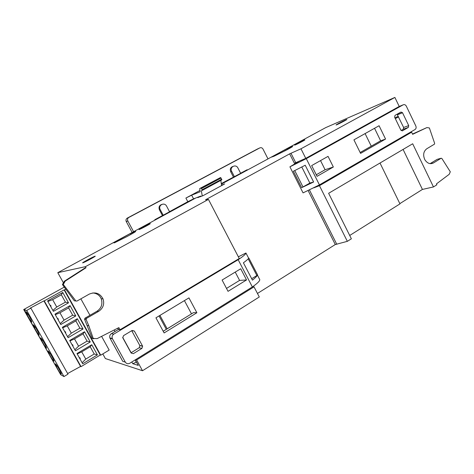 <?xml version="1.0" encoding="UTF-8"?>
<svg xmlns="http://www.w3.org/2000/svg" width="474" height="474" viewBox="0 0 474 474"><rect width="100%" height="100%" fill="white"/><g stroke="black" fill="none" stroke-linecap="round" stroke-linejoin="round"><path stroke-width="0.71" d="M82.808 262.845C80.983 263.378 91.743 257.453 94.551 256.375L95.013 256.209C97.034 255.569 86.179 261.565 83.294 262.673L82.808 262.845M195.661 198.037L133.591 231.697L127.79 220.884C127.257 219.409 127.589 218.277 128.78 217.483L259.758 147.935C261.05 147.396 262.11 147.734 262.94 148.943L268.006 158.914L221.382 184.113M133.591 231.697L57.792 272.68L85.427 266.666L208.436 199.4L205.52 199.797L289.65 153.854L300.978 148.795L394.889 97.437L325.751 127.601L267.988 158.879M193.57 198.843L187.799 201.705L185.891 198.061L191.65 195.187L193.57 198.843L200.757 196.076L199.797 196.894L203.085 195.638L224.682 183.918L221.536 185.162M139.297 229.487C137.051 230.299 147.159 224.783 149.707 223.805L149.944 223.716C152.355 222.816 142.17 228.385 139.563 229.386L139.297 229.487M337.055 124.615L336.611 124.804C333.743 125.966 342.424 121.303 345.807 119.857L346.298 119.655C349.202 118.47 340.397 123.199 337.055 124.615M295.415 144.866L295.13 144.985C292.428 146.081 301.108 141.418 304.089 140.168L304.415 140.031C307.158 138.912 298.353 143.646 295.415 144.866M200.852 196.254L197.824 197.652L200.686 196.1M126.813 236.656L114.838 242.641C113.642 243.109 113.612 242.961 114.755 242.202L130.232 233.558L135.38 231.401C136.595 231.111 134.338 232.538 128.602 235.685L126.813 236.656M286.776 149.914L273.925 156.284L271.3 157.172L284.88 149.814L291.943 146.626C293.625 146.01 292.387 146.845 288.228 149.126L286.776 149.914M202.262 195.952L201.349 190.755L202.256 190.394L202.285 189.956L221.808 179.445L220.54 177.525L199.708 188.545L201.012 188.006L202.285 189.956M220.807 180.28L221.601 185.589M202.274 190.382L221.761 179.883L221.802 179.445M191.65 195.187L200.164 191.769L199.708 188.545M216.689 182.496L214.372 183.444M208.436 199.4L239.246 258.514L120.035 329.744L118.607 329.531L117.842 328.138M131.808 361.994L132.732 363.671L136.488 362.106M159.063 315.927L166.303 329.329M136.334 362.201L135.096 359.944M131.132 352.721L122.671 337.31M118.387 329.507L117.682 328.221M114.204 329.975L115.046 331.498M132.732 363.671L138.29 365.389L135.25 359.849M135.558 359.653L136.613 359.956L142.526 370.733L105.376 358.557L102.817 353.936M253.252 286.337L254.017 286.853L136.613 359.956M254.017 286.853L259.29 296.973L142.526 370.733M163.204 331.237L167.174 328.796L159.934 315.4M191.52 313.841L167.174 328.796M163.216 331.261L193.534 312.603L196.87 312.745L164.123 332.944L155.934 317.817L188.942 297.879L196.87 312.745M184.422 300.611L191.49 313.841M125.326 362.13L122.76 361.342L110.069 338.317L112.474 338.803L125.326 362.13C126.469 363.777 127.962 364.151 129.805 363.238L252.358 286.942L238.155 259.711L113.79 334.123L111.366 333.696L118.541 329.412M112.474 338.803L112.314 338.466C111.746 336.676 112.237 335.225 113.79 334.123M141.927 348.366L133.39 353.64L131.162 353.083L122.796 337.82L123.518 335.651L132.139 330.455L134.355 331.042L142.633 346.198L141.927 348.366L139.178 347.762L139.871 345.629L131.725 330.704M222.099 280.039L240.709 268.77L246.545 279.944L228.041 291.332L222.099 280.039M246.545 279.944L239.589 280.412L235.228 272.088M226.507 288.423L239.589 280.412M131.008 352.798L139.178 347.762M252.358 286.942C257.299 283.488 259.776 281.058 259.788 279.654L257.477 275.21M238.369 256.825L245.941 252.998C245.805 254.153 243.209 256.387 238.155 259.711M248.856 258.075C248.038 259.201 246.219 260.771 243.405 262.797L252.435 280.134C255.166 277.971 256.884 276.218 257.589 274.879L248.856 258.075M248.222 258.887L256.867 275.518L251.694 278.712M256.867 275.518L257.589 274.879M110.069 338.317L109.909 337.98C109.352 336.214 109.838 334.786 111.366 333.696M289.65 153.854L294.366 163.216L295.735 162.701L291.012 153.303M394.889 97.437L399.221 106.449L305.766 158.346L295.735 162.701M365.099 133.585L371.255 146.17M360.572 153.386L353.924 139.854L379.087 125.734L385.558 139.06L360.572 153.386M360.151 152.527L380.634 140.796L385.558 139.06M380.634 140.796L374.543 128.288M319.429 184.896L415.058 129.515C416.154 128.691 416.409 127.5 415.811 125.942L406.23 105.98C405.371 104.707 404.363 104.321 403.202 104.813L306.287 158.66L319.429 184.896L303.058 192.882L289.916 166.83L299.177 161.207M395.02 115.372L400.951 112.048L402.473 112.634L408.718 125.616L408.333 127.411L402.456 130.794L400.921 130.214L394.623 117.179L395.02 115.372M317.047 176.334L311.667 165.586L328.049 156.367L333.341 167.014L317.047 176.334M401.105 130.48L403.25 129.248L403.629 127.47L397.088 114.21M316.265 174.776L325.087 169.733L320.531 160.597M325.087 169.733L333.341 167.014M306.281 158.66L289.916 166.83M305.215 165.236L313.622 181.998L301.66 187.668L293.382 171.256L305.215 165.236M301.79 167.02L309.86 183.077L301.66 187.668M313.622 181.998L309.86 183.077M313.77 187.852L319.458 185.678L411.616 132.228L408.659 133.259L395.837 140.648M319.458 185.678L347.347 241.343L335.296 244.537L257.459 293.459M411.616 132.228L412.623 134.332L426.896 127.583L429.373 127.956L434.64 143.326L434.439 144.173L426.73 148.789C423.401 151.461 422.79 155.134 424.9 159.815C427.358 163.453 430.226 164.49 433.509 162.926L441.158 158.233L441.887 158.494L450.3 171.789L449.216 174.296L436.453 183.9L436.88 184.789L433.473 186.94L412.682 143.77L328.624 193.297L351.376 238.801L347.347 241.343M437.389 159.282L441.158 158.233M412.493 134.059L426.896 127.583M349.711 235.471L399.967 203.885L380.006 163.026M430.108 163.643L437.158 159.347M403.084 149.429L422.429 189.428L399.843 203.624M433.473 186.94L422.429 189.428M309.463 189.985L336.801 244.329M308.153 190.619L335.296 244.537M128.78 217.483L127.257 218.117C125.995 219.018 125.657 220.143 126.238 221.506L127.867 221.032M257.643 148.907L259.758 147.935M244.821 170.99L244.993 171.327M187.799 201.705L169.514 211.665M232.817 166.463C230.488 167.446 229.783 169.206 230.696 171.736L231.65 171.333C229.309 167.138 235.774 163.637 237.889 167.932L240.662 173.336L221.299 183.592M199.939 190.489L185.891 198.061M161.533 204.501C159.234 205.485 158.529 207.262 159.412 209.834L160.176 209.532C157.86 205.129 164.472 201.758 166.635 206.22L169.573 211.771L154.779 219.729L154.962 220.072M160.253 209.674L163.21 215.249M159.483 209.976L162.434 215.534M247.345 170.053L247.173 169.728L240.614 173.235M231.65 171.333L234.405 176.684M230.696 171.736L233.445 177.075M284.88 149.814L285.324 150.691M287.256 149.66L286.9 148.96M130.232 233.558L130.747 234.512M131.891 233.866L131.499 233.137M114.755 242.202L114.963 242.587M63.16 282.368L57.792 272.68M120.035 329.744L118.867 327.617L97.081 338.643L92.234 338.359L84.562 319.292L84.941 318.214L96.974 311.246C101.406 308.201 102.834 304.059 101.258 298.833L100.796 297.873L101.323 298.833M86.025 267.757L84.976 267.982L64.34 281.236L62.414 284.572L63.285 284.465L65.228 281.106L86.025 267.757L85.427 266.666M65.791 289.152L64.511 289.863L100.737 355.192L109.174 350.079L101.596 336.356M89.959 315.305L80.864 298.845M93.289 338.602L88.828 325.78L86.108 319.476L86.493 318.392L98.657 311.353C103.213 308.195 104.659 304.018 102.994 298.816C99.854 293.163 95.25 291.605 89.183 294.147L76.912 301.079L74.323 300.812L62.414 284.572M93.787 338.833L92.234 338.359M64.511 289.863L64.103 289.892L100.233 355.032L100.737 355.192M53.408 311.341L47.572 300.901L62.764 292.47L68.517 302.833L53.408 311.341M64.103 289.892L44.266 300.883L81.042 366.657L100.233 355.032M70.063 305.623L75.793 315.939L60.785 324.548L54.978 314.155L70.063 305.623L68.617 307.893L59.961 312.793L55.274 314.689M77.333 318.718L83.033 328.986L68.126 337.689L62.349 327.344L77.333 318.718L75.852 320.91L67.249 325.869L62.621 327.842M91.772 344.728L97.419 354.902L82.707 363.801L76.984 353.551L91.772 344.728L90.22 346.772L81.735 351.844L77.215 353.959M84.568 331.753L90.244 341.973L75.431 350.778L69.684 340.48L84.568 331.753L83.051 333.874L74.507 338.886L69.933 340.93M72.96 346.346L72.866 345.042L71.852 344.361M74.874 349.771L78.566 346.162L74.507 338.886M78.566 346.162L87.074 341.12L83.051 333.874M87.074 341.12L90.244 341.973M80.225 359.351L80.124 358.042L79.122 357.372M82.126 362.758L85.77 359.085L81.735 351.844M85.77 359.085L94.225 353.989L90.22 346.772M94.225 353.989L97.419 354.902M65.661 333.281L65.566 331.978L64.547 331.285M67.581 336.718L71.325 333.175L67.249 325.869M71.325 333.175L79.893 328.192L75.852 320.91M79.893 328.192L83.033 328.986M58.332 320.157L58.237 318.854L57.212 318.155M60.257 323.612L64.055 320.134L59.961 312.793M64.055 320.134L72.676 315.204L68.617 307.893M72.676 315.204L75.793 315.939M62.764 292.47L61.347 294.81L52.632 299.651L47.898 301.482M52.904 310.44L56.75 307.028L65.43 302.157L61.347 294.81M65.43 302.157L68.517 302.833M56.75 307.028L52.632 299.651M50.967 306.968L50.878 305.671L49.841 304.96M81.042 366.657L80.568 366.449L43.898 300.883L44.266 300.883M80.568 366.449L67.64 373.542M30.857 308.13L26.728 310.417L63.978 376.563L67.978 374.14L30.857 308.13L30.318 308.088L43.898 300.883M31.823 322.018C30.786 321.147 29.192 318.676 27.036 314.618L25.993 311.667C27.006 312.485 28.606 314.955 30.792 319.073L31.823 322.018M39.2 335.106C38.127 334.164 36.522 331.687 34.395 327.664L33.393 324.803C34.448 325.697 36.054 328.18 38.222 332.256L39.2 335.106M46.541 348.141C45.427 347.128 43.821 344.634 41.712 340.658L40.764 337.885C41.854 338.845 43.472 341.345 45.617 345.38L46.541 348.141M61.128 374.027C59.943 372.878 58.314 370.354 56.252 366.461L55.399 363.86C56.566 364.962 58.195 367.492 60.299 371.444C61.217 373.299 61.49 374.158 61.128 374.027M53.852 361.111C52.703 360.033 51.085 357.52 49 353.586L48.099 350.902C49.225 351.933 50.848 354.445 52.97 358.439C53.9 360.317 54.196 361.206 53.852 361.111M26.728 310.417L24.316 310.18L60.69 374.715L63.978 376.563M24.316 310.18L25.211 309.688L23.7 309.546L59.872 373.269M56.957 366.041L56.216 364.725M49.705 353.171L48.893 351.726M42.423 340.243L41.534 338.661M35.112 327.261L34.14 325.537M27.759 314.215L26.71 312.354M23.7 309.546L64.334 287.072M100.796 297.873C99.19 294.964 96.524 293.323 92.791 292.938M75.775 300.812L63.285 284.465M305.766 158.346L300.978 148.795M395.334 118.642L398.516 116.853M398.296 116.403L394.895 117.736M410.004 132.442L410.146 132.738M221.702 179.19L202.173 189.701M201.551 188.51L221.091 178.011M201.012 188.006L220.54 177.525M131.156 353.077L133.39 353.64M139.8 345.481L142.555 346.05M134.355 331.042L131.778 330.674M397.496 114.738L402.527 112.741M408.333 127.411L403.25 129.248M408.718 125.616L403.629 127.47M402.148 130.901L402.456 130.794M399.161 106.484L403.202 104.813M303.016 186.999L294.751 170.593M430.712 163.684L433.509 162.926M132.11 232.444L126.309 221.648M127.257 218.117L257.435 149.008M84.579 319.328L86.126 319.512M86.493 318.392L84.941 318.214M98.657 311.353L96.974 311.246M65.228 281.106L64.34 281.236M244.614 171.535L240.632 173.271M142.633 346.198L139.871 345.629M248.684 258.277L246.136 253.377M112.314 338.466L109.909 337.98M402.473 112.634L397.443 114.631M127.79 220.884L126.238 221.506L126.025 220.825M160.176 209.532L159.412 209.834M134.9 231.585L135.09 231.94M72.937 345.191L72.741 345.961M80.195 358.19L80.017 358.978M65.643 332.132L65.436 332.878M58.314 319.008L58.101 319.743M50.955 305.831L50.724 306.542M27.948 314.114L27.036 314.618M35.283 327.161L34.395 327.664M42.589 340.154L41.712 340.658M57.093 365.958L56.252 366.461M49.859 353.083L49 353.586M86.108 319.476L84.562 319.292M88.828 325.78L87.252 325.537M101.258 298.833L102.994 298.816"/></g></svg>
